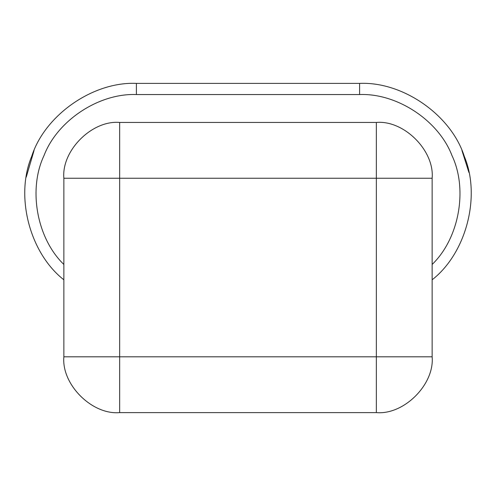 <?xml version="1.0" encoding="UTF-8"?>
<svg xmlns="http://www.w3.org/2000/svg" width="496" height="496" viewBox="0 0 496 496"><rect width="100%" height="100%" fill="white"/><g stroke="black" fill="none" stroke-linecap="round" stroke-linejoin="round"><path stroke-width="0.74" d="M432.14 356.81C434.632 384.419 403.949 415.102 376.34 412.61L119.66 412.61L119.66 356.81L432.14 356.81L432.14 178.25C434.632 150.641 403.949 119.958 376.34 122.45L119.66 122.45C92.051 119.958 61.368 150.641 63.86 178.25L119.66 178.25L119.66 356.81L63.86 356.81C61.368 384.419 92.051 415.102 119.66 412.61M63.86 356.81L63.86 178.25M63.86 279.8C29.698 253.14 14.886 196.261 31.713 156.327C44.882 115.041 93.112 81.443 136.4 83.39L359.6 83.39C402.888 81.443 451.118 115.041 464.287 156.327C481.114 196.261 466.302 253.14 432.14 279.8M34.057 150.486L26.238 177.115M468.9 172.441L461.943 150.486M432.14 264.461C459.129 238.44 468.057 189.416 451.974 155.552C438.644 120.516 397.06 93.056 359.6 94.55L359.6 83.39M359.6 94.55L136.4 94.55L136.4 83.39M136.4 94.55C98.94 93.056 57.356 120.516 44.026 155.552C27.943 189.416 36.871 238.44 63.86 264.461M376.34 412.61L376.34 178.25L432.14 178.25M376.34 122.45L376.34 178.25L119.66 178.25L119.66 122.45"/></g></svg>
